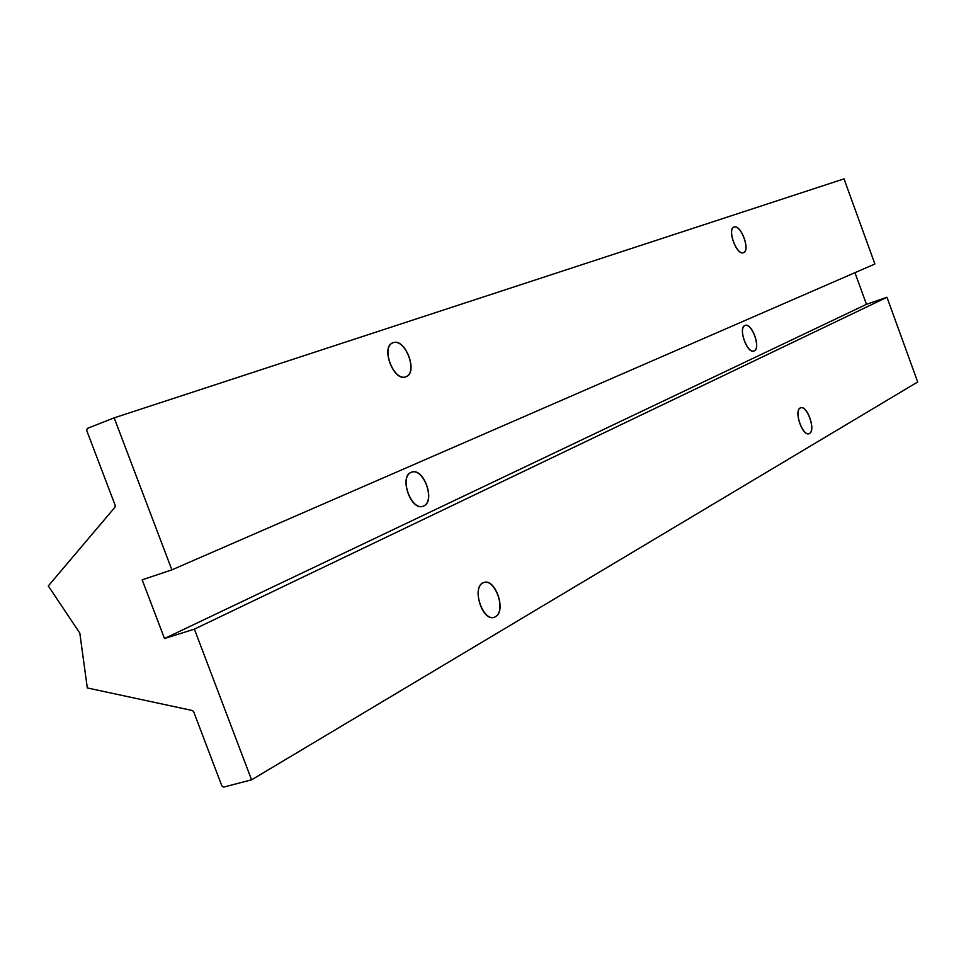 <?xml version="1.0" encoding="UTF-8"?>
<svg xmlns="http://www.w3.org/2000/svg" width="966" height="966" viewBox="0 0 966 966"><rect width="100%" height="100%" fill="white"/><g stroke="black" fill="none" stroke-linecap="round" stroke-linejoin="round"><path stroke-width="1.45" d="M194.383 629.144L251.583 779.828L917.7 381.981L886.969 297.262L194.383 629.144L886.969 297.262L866.466 304.338L854.958 272.678L866.466 304.338L164.498 638.526L866.466 304.338L886.969 297.262L917.7 381.981L251.583 779.828L223.641 787.097L221.854 785.877L193.659 711.737L192.403 710.529L87.302 687.949L79.816 633.104L48.3 585.939L115.051 507.138L115.22 505.46L86.698 430.45L87.266 428.433L114.169 417.855L171.876 569.855L874.894 263.996L844.018 178.867L114.169 417.855L844.018 178.867L874.894 263.996L171.876 569.855L142.171 579.829L164.498 638.526L194.383 629.144L164.498 638.526L142.171 579.829L171.876 569.855L114.169 417.855L87.266 428.433L86.698 430.45L115.22 505.46L115.051 507.138L48.3 585.939L79.816 633.104L87.302 687.949L192.403 710.529L193.659 711.737L221.854 785.877L223.641 787.097L251.583 779.828L194.383 629.144M495.437 616.731C483.954 623.698 471.07 589.212 482.831 582.969C494.326 576.485 506.909 610.21 495.437 616.731C506.836 611.067 495.147 577.342 483.604 582.619C470.961 586.374 482.445 622.72 494.532 617.165L495.437 616.731M809.532 433.468C803.072 437.429 793.581 411.492 800.234 408.002C806.719 404.295 816.041 429.81 809.532 433.468C816.101 430.389 807.105 404.694 800.56 407.845C793.352 409.813 802.372 436.934 809.146 433.649L808.47 433.806M405.865 376.812C393.512 381.606 380.495 346.77 393.138 342.713C405.515 338.366 418.218 372.429 405.865 376.812L405.877 376.8C418.689 372.948 405.237 337.388 392.993 342.761C380.157 346.504 393.705 382.295 405.865 376.812M743.47 252.681C736.527 255.41 726.975 229.28 734.1 227.022C741.067 224.547 750.449 250.242 743.47 252.681L743.482 252.681C750.751 250.665 740.874 223.858 734.039 227.046C726.746 229.002 736.672 255.93 743.47 252.681M423.7 505.991C411.637 511.908 398.777 477.542 411.118 472.35C423.205 466.88 435.763 500.497 423.7 505.991C435.944 501.173 423.494 466.832 411.456 472.205C398.547 476.021 410.948 511.751 423.241 506.184L423.7 505.991M754.205 350.9C747.394 354.28 737.915 328.404 744.907 325.506C751.753 322.366 761.051 347.82 754.205 350.9C761.232 348.303 751.862 322.233 745.052 325.445C737.686 327.45 747.104 354.293 754.011 350.984L754.205 350.9"/></g></svg>

